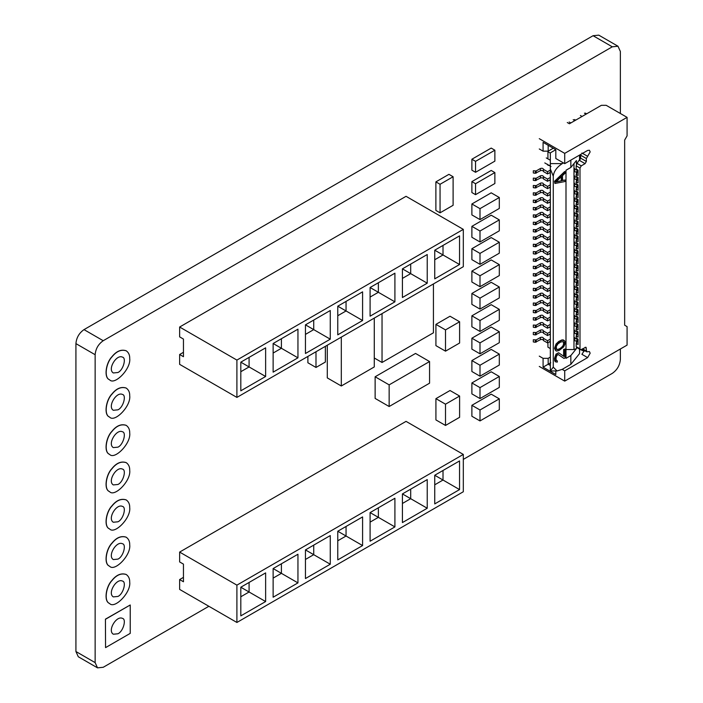 <?xml version="1.0" encoding="UTF-8"?>
<svg xmlns="http://www.w3.org/2000/svg" width="703" height="703" viewBox="0 0 703 703"><rect width="100%" height="100%" fill="white"/><g stroke="black" fill="none" stroke-linecap="round" stroke-linejoin="round"><path stroke-width="1.05" d="M129.712 358.46C129.818 355.103 128.658 352.546 126.241 350.806C121.224 349.224 116.47 351.254 111.988 356.878C106.109 362.862 103.71 377.678 109.536 379.752C114.484 385.762 131.171 368.873 129.712 358.46M109.475 379.717L109.404 379.682C103.587 377.608 105.977 362.792 111.856 356.808C116.347 351.175 121.092 349.154 126.118 350.735L126.189 350.771M117.893 372.511L113.324 372.968C107.208 369.365 116.478 354.013 122.463 357.133C126.663 357.836 123.227 370.358 117.893 372.511M129.712 507.592C129.818 504.236 128.658 501.678 126.241 499.938C121.224 498.357 116.47 500.387 111.988 506.011C106.109 511.995 103.71 526.811 109.536 528.884C114.484 534.895 131.171 518.006 129.712 507.592M109.475 528.849L109.404 528.814C103.587 526.732 105.977 511.925 111.856 505.94C116.347 500.308 121.092 498.286 126.118 499.868L126.189 499.903M117.893 521.802L113.324 522.25C107.208 518.656 116.478 503.295 122.463 506.424C126.663 507.118 123.227 519.649 117.893 521.802M105.555 647.621L105.432 619.158L105.555 647.621L130.231 633.377L130.231 604.984L105.555 619.229M105.432 619.158L130.231 604.984M117.893 633.772L113.324 634.22C107.208 630.617 116.478 615.266 122.463 618.385C126.663 619.088 123.227 631.61 117.893 633.772M129.712 470.307C129.818 466.95 128.658 464.393 126.241 462.653C121.224 461.08 116.47 463.101 111.988 468.725C106.109 474.718 103.71 489.525 109.536 491.608C114.484 497.61 131.171 480.72 129.712 470.307M109.475 491.573L109.404 491.529C103.587 489.455 105.977 474.639 111.856 468.655C116.347 463.022 121.092 461.001 126.118 462.583L126.189 462.627M117.893 484.481L113.324 484.929C107.208 481.335 116.478 465.975 122.463 469.094C126.663 469.797 123.227 482.32 117.893 484.481M129.712 395.745C129.818 392.379 128.658 389.831 126.241 388.091C121.224 386.509 116.47 388.531 111.988 394.163C106.109 400.148 103.71 414.963 109.536 417.037C114.484 423.048 131.171 406.158 129.712 395.745M109.475 417.002L109.404 416.967C103.587 414.884 105.977 400.077 111.856 394.084C116.347 388.46 121.092 386.439 126.118 388.021L126.189 388.056M117.893 409.831L113.324 410.288C107.208 406.686 116.478 391.334 122.463 394.453C126.663 395.156 123.227 407.678 117.893 409.831M129.712 544.878C129.818 541.512 128.658 538.964 126.241 537.224C121.224 535.642 116.47 537.663 111.988 543.296C106.109 549.28 103.71 564.096 109.536 566.17C114.484 572.18 131.171 555.291 129.712 544.878M109.475 566.135L109.404 566.1C103.587 564.017 105.977 549.21 111.856 543.217C116.347 537.593 121.092 535.572 126.118 537.145L126.189 537.189M117.893 559.122L113.324 559.57C107.208 555.976 116.478 540.616 122.463 543.744C126.663 544.447 123.227 556.969 117.893 559.122M129.712 582.163C129.818 578.797 128.658 576.249 126.241 574.5C121.224 572.927 116.47 574.949 111.988 580.573C106.109 586.566 103.71 601.373 109.536 603.455C114.484 609.457 131.171 592.567 129.712 582.163M109.475 603.42L109.404 603.376C103.587 601.302 105.977 586.487 111.856 580.502C116.347 574.878 121.092 572.848 126.118 574.43L126.189 574.474M117.893 596.443L113.324 596.9C107.208 593.297 116.478 577.945 122.463 581.065C126.663 581.768 123.227 594.29 117.893 596.443M129.712 433.03C129.818 429.665 128.658 427.116 126.241 425.377C121.224 423.795 116.47 425.816 111.988 431.44C106.109 437.433 103.71 452.24 109.536 454.323C114.484 460.324 131.171 443.435 129.712 433.03M109.475 454.287L109.404 454.252C103.587 452.17 105.977 437.363 111.856 431.37C116.347 425.746 121.092 423.716 126.118 425.297L126.189 425.341M117.893 447.161L113.324 447.609C107.208 444.015 116.478 428.654 122.463 431.774C126.663 432.477 123.227 444.999 117.893 447.161M389.146 406.519L375.13 398.425L375.13 376.773L415.535 353.442L429.559 361.544L389.146 384.866L389.146 406.519L429.559 383.188L429.559 361.544M375.13 376.773L389.146 384.866M327.282 345.226L327.282 377.898L341.306 385.991L374.277 366.948L374.277 318.09M341.306 337.132L341.306 385.991M374.277 357.994L382.037 362.476L433.435 332.8L433.435 283.933M382.037 313.617L382.037 362.476M440.052 212.824L435.886 210.417L435.886 181.875L448.936 174.335L453.11 176.743L440.052 184.283L440.052 212.824L453.11 205.294L453.11 176.743M435.886 181.875L440.052 184.283M445.509 425.447L435.922 419.919L435.922 398.654L450.025 390.517L459.604 396.044L445.509 404.19L445.509 425.447L459.604 417.31L459.604 396.044M435.922 398.654L445.509 404.19M445.509 351.166L459.604 343.02L459.604 321.763L445.509 329.9L445.509 351.166L435.922 345.63L435.922 324.373L445.509 329.9M435.922 324.373L450.025 316.227L459.604 321.763M475.553 194.661L471.889 192.552L471.889 181.602L475.553 183.72L475.553 194.661L494.868 183.518L494.868 172.569L475.553 183.72M471.889 181.602L491.204 170.46L494.868 172.569M475.553 172.297L471.889 170.179L471.889 159.23L475.553 161.347L475.553 172.297L494.868 161.145L494.868 150.205L475.553 161.347M471.889 159.23L491.204 148.087L494.868 150.205M307.888 356.421L307.888 362.774L315.99 367.458L325.366 362.045L325.366 346.333M315.99 351.746L315.99 367.458M480 286.71L471.889 282.026L471.889 271.086L480 275.761L480 286.71L499.306 275.558L499.306 264.618L480 275.761M471.889 271.086L491.204 259.934L499.306 264.618M480 376.193L471.889 371.509L471.889 360.569L480 365.244L480 376.193L499.306 365.042L499.306 354.101L480 365.244M471.889 360.569L491.204 349.417L499.306 354.101M480 398.566L471.889 393.882L471.889 382.942L480 387.617L480 398.566L499.306 387.415L499.306 376.474L480 387.617M471.889 382.942L491.204 371.79L499.306 376.474M480 309.083L471.889 304.399L471.889 293.459L480 298.134L480 309.083L499.306 297.931L499.306 286.991L480 298.134M471.889 293.459L491.204 282.307L499.306 286.991M480 219.6L471.889 214.916L471.889 203.975L480 208.65L480 219.6L499.306 208.448L499.306 197.508L480 208.65M471.889 203.975L491.204 192.824L499.306 197.508M480 264.337L471.889 259.662L471.889 248.713L480 253.396L480 264.337L499.306 253.194L499.306 242.245L480 253.396M471.889 248.713L491.204 237.57L499.306 242.245M480 353.82L471.889 349.145L471.889 338.196L480 342.879L480 353.82L499.306 342.677L499.306 331.728L480 342.879M471.889 338.196L491.204 327.053L499.306 331.728M480 420.93L471.889 416.255L471.889 405.306L491.204 394.163L499.306 398.838L480 409.99L480 420.93L499.306 409.787L499.306 398.838M471.889 405.306L480 409.99M480 331.447L471.889 326.772L471.889 315.823L480 320.506L480 331.447L499.306 320.304L499.306 309.355L480 320.506M471.889 315.823L491.204 304.68L499.306 309.355M480 241.973L471.889 237.289L471.889 226.34L480 231.023L480 241.973L499.306 230.821L499.306 219.881L480 231.023M471.889 226.34L491.204 215.197L499.306 219.881M208.87 606.285L103.218 667.288L97.506 667.85L95.142 662.621L95.142 354.716C95.652 348.785 98.35 344.127 103.218 340.718L612.287 46.811L617.999 46.24L620.371 51.477L620.371 113.499M97.506 667.85L78.297 656.76L75.924 651.523L75.924 343.618C76.442 337.695 79.131 333.029 84.008 329.619L593.077 35.712L598.789 35.15L617.999 46.24M620.371 348.996L620.371 359.382C619.853 365.305 617.164 369.971 612.287 373.381L463.312 459.393M179.634 327.027L236.902 360.085L236.902 397.406L179.634 364.347L179.634 354.505L183.457 356.702L183.457 339.074L179.634 336.869L179.634 327.027L406.044 196.313L463.312 229.371L236.902 360.085M236.902 397.406L463.312 266.692L463.312 229.371M459.551 235.874L459.551 264.521L434.744 278.854L434.744 250.198L459.551 235.874L443.013 245.426L443.013 254.969L434.744 250.198M240.813 390.815L240.813 362.159L265.629 347.836L265.629 376.492L240.813 390.815M273.133 372.151L273.133 343.503L297.949 329.171L297.949 357.827L273.133 372.151M305.454 353.495L305.454 324.839L330.269 310.515L330.269 339.171L305.454 353.495M337.774 334.83L337.774 306.183L362.59 291.85L362.59 320.506L337.774 334.83M370.094 316.174L370.094 287.518L394.91 273.195L394.91 301.842L370.094 316.174M427.231 283.186L402.424 297.51L402.424 268.862L427.231 254.53L427.231 283.186L410.693 273.634L410.693 264.082L427.231 254.53M179.634 354.505L183.457 352.3M265.629 376.492L249.082 366.94L249.082 357.388L265.629 347.836M240.813 371.711L249.082 366.94L240.813 362.159M297.949 357.827L281.402 348.275L281.402 338.723L297.949 329.171M273.133 353.055L281.402 348.275L273.133 343.503M330.269 339.171L313.723 329.619L313.723 320.067L330.269 310.515M305.454 334.391L313.723 329.619L305.454 324.839M362.59 320.506L346.052 310.954L346.052 301.402L362.59 291.85M337.774 315.735L346.052 310.954L337.774 306.183M394.91 301.842L378.372 292.299L378.372 282.747L394.91 273.195M370.094 297.07L378.372 292.299L370.094 287.518M434.744 259.75L443.013 254.969L459.551 264.521M402.424 268.862L410.693 273.634L402.424 278.406M550.344 160.275L547.927 158.878L547.927 151.751L548.595 150.925M539.271 138.676L564.72 153.368L564.72 163.658L587.629 150.433L589.422 150.249L590.168 151.901L586.355 158.509L586.355 161.453L585.081 163.658L581.267 165.855L579.993 168.061L579.993 348.793L580.362 349.619L584.219 351.236M550.344 348.574L547.927 347.177L547.927 342.695M550.344 357.098L548.182 358.345L543.085 358.345L543.085 367.159L548.182 364.224L548.182 358.345M539.271 356.14L543.085 358.345M567.268 122.515L569.43 123.763L601.373 105.318L606.206 105.318L627.076 117.366L627.076 135.881L624.659 140.073L624.659 325.208L627.076 326.605L627.076 345.12L564.72 381.123L539.271 366.43M564.72 153.368L627.076 117.366M539.271 148.957L543.085 151.163L548.182 151.163L553.27 148.228M550.344 153.149L547.927 151.751M550.344 365.472L548.182 364.224L550.721 362.757M543.085 367.159L555.809 374.506L555.809 370.964M581.267 349.532L585.977 347.238L586.724 351.825L589.422 351.553L590.168 353.205L587.629 357.607L564.72 370.833L562.172 369.365M564.72 370.833L564.72 381.123M548.182 151.163L548.182 145.284L543.085 142.349L543.085 151.163M564.72 163.658L555.809 158.509L555.809 149.695L543.085 142.349M579.562 159.221L580.151 159.563M584.395 350.481L581.899 354.303L587.629 357.607M581.267 165.855L576.97 163.377L580.625 158.14L580.625 155.205L586.355 158.509M580.801 154.37L580.625 155.205M579.993 348.793L576.97 347.054M576.17 346.588L576.17 343.433L578.086 344.532L578.086 339.101L576.17 337.994L576.17 336.087L578.086 337.185L578.086 331.754L576.17 330.647L576.17 328.74L578.086 329.839L578.086 324.399L576.17 323.301L576.17 321.394L578.086 322.492L578.086 317.053L576.17 315.955L576.17 314.048L578.086 315.146L578.086 309.707L576.17 308.608L576.17 306.701L578.086 307.8L578.086 302.36L576.17 301.262L576.17 299.355L578.086 300.453L578.086 295.014L576.17 293.916L576.17 292L578.086 293.107L578.086 287.668L576.17 286.569L576.17 284.653L578.086 285.761L578.086 280.321L576.17 279.223L576.17 277.307L578.086 278.414L578.086 272.975L576.17 271.876L576.17 269.961L578.086 271.068L578.086 265.629L576.17 264.53L576.17 262.614L578.086 263.722L578.086 258.282L576.17 257.184L576.17 255.268L578.086 256.375L578.086 250.936L576.17 249.829L576.17 247.922L578.086 249.029L578.086 243.589L576.17 242.482L576.17 240.575L578.086 241.674L578.086 236.243L576.17 235.136L576.17 233.229L578.086 234.327L578.086 228.897L576.17 227.79L576.17 225.883L578.086 226.981L578.086 221.55L576.17 220.443L576.17 218.536L578.086 219.635L578.086 214.204L576.17 213.097L576.17 211.19L578.086 212.288L578.086 206.858L576.17 205.751L576.17 203.844L578.086 204.942L578.086 199.503L576.17 198.404L576.17 196.497L578.086 197.596L578.086 192.156L576.17 191.058L576.17 189.151L578.086 190.249L578.086 184.81L576.17 183.711L576.17 181.805L578.086 182.903L578.086 177.464L576.17 176.365L576.17 174.458L578.086 175.557L578.086 170.117L576.17 169.019L576.17 165.855L579.993 168.061M576.97 163.377L576.17 165.855M574.667 339.716C574.342 340.797 575.072 341.148 576.855 340.779L578.086 340.12L576.17 343.433M574.667 170.741C574.342 171.822 575.072 172.173 576.855 171.804L578.086 171.145L576.17 174.458M574.667 178.087C574.342 179.168 575.072 179.52 576.855 179.151L578.086 178.492L576.17 181.805M574.667 185.434C574.342 186.515 575.072 186.866 576.855 186.497L578.086 185.838L576.17 189.151M574.667 192.78C574.342 193.861 575.072 194.213 576.855 193.843L578.086 193.184L576.17 196.497M574.667 200.127C574.342 201.207 575.072 201.559 576.855 201.19L578.086 200.531L576.17 203.844M574.667 207.473C574.342 208.554 575.072 208.905 576.855 208.536L578.086 207.877L576.17 211.19M578.086 215.232L576.17 218.536M574.667 222.174C574.342 223.246 575.072 223.598 576.855 223.229L578.086 222.57L576.17 225.883M574.667 229.521C574.342 230.593 575.072 230.953 576.855 230.575L578.086 229.916L576.17 233.229M574.667 236.867C574.342 237.939 575.072 238.299 576.855 237.922L578.086 237.263L576.17 240.575M574.667 244.213C574.342 245.285 575.072 245.646 576.855 245.268L578.086 244.609L576.17 247.922M578.086 251.964L576.17 255.268M574.667 258.906C574.342 259.987 575.072 260.338 576.855 259.969L578.086 259.302L576.17 262.614M574.667 266.252C574.342 267.333 575.072 267.685 576.855 267.316L578.086 266.648L576.17 269.961M574.667 273.599C574.342 274.68 575.072 275.031 576.855 274.662L578.086 273.994L576.17 277.307M574.667 280.945C574.342 282.026 575.072 282.378 576.855 282.008L578.086 281.341L576.17 284.653M574.667 288.292C574.342 289.372 575.072 289.724 576.855 289.355L578.086 288.696L576.17 292M574.667 295.638C574.342 296.719 575.072 297.07 576.855 296.701L578.086 296.042L576.17 299.355M574.667 302.984C574.342 304.065 575.072 304.417 576.855 304.048L578.086 303.388L576.17 306.701M574.667 310.331C574.342 311.411 575.072 311.763 576.855 311.394L578.086 310.735L576.17 314.048M574.667 317.677C574.342 318.758 575.072 319.109 576.855 318.74L578.086 318.081L576.17 321.394M574.667 325.023C574.342 326.104 575.072 326.456 576.855 326.087L578.086 325.427L576.17 328.74M574.667 332.37C574.342 333.45 575.072 333.802 576.855 333.433L578.086 332.774L576.17 336.087M536.187 173.149L536.187 170.943L533.313 170.767L533.313 172.973L535.317 173.281L540.414 170.706C542.118 170.205 543.138 170.504 543.472 171.585L547.54 173.94L550.344 172.323M549.931 165.214C548.27 165.636 547.496 165.319 547.602 164.274M576.855 171.804L577.022 169.511M576.855 169.599C575.072 169.968 574.342 169.616 574.667 168.535M547.54 173.94L547.54 171.734L550.344 170.117M543.472 171.585L543.472 169.388L547.54 171.734M536.187 170.943L540.414 168.5C542.118 168.008 543.138 168.298 543.472 169.388L543.489 169.238M536.187 180.495L536.187 178.29L533.313 178.114L533.313 180.32L535.317 180.627L540.414 178.052C542.118 177.551 543.138 177.85 543.472 178.94L547.54 181.286L550.344 179.669M576.855 179.151L577.022 176.857M576.855 176.945C575.072 177.314 574.342 176.963 574.667 175.882M547.54 181.286L547.54 179.08L550.344 177.464M543.472 178.94L543.472 176.734L547.54 179.08M536.187 178.29L540.414 175.847C542.118 175.355 543.138 175.645 543.472 176.734L543.489 176.585M536.187 187.842L536.187 185.636L533.313 185.46L533.313 187.666L535.317 187.973L540.414 185.399C542.118 184.898 543.138 185.197 543.472 186.286L547.54 188.632L550.344 187.016M576.855 186.497L577.022 184.204M576.855 184.291C575.072 184.661 574.342 184.309 574.667 183.228M547.54 188.632L547.54 186.427L550.344 184.81M543.472 186.286L543.472 184.081L547.54 186.427M536.187 185.636L540.414 183.193C542.118 182.701 543.138 182.991 543.472 184.081L543.489 183.931M536.187 195.188L536.187 192.982L533.313 192.807L533.313 195.012L535.317 195.32L540.414 192.745C542.118 192.244 543.138 192.543 543.472 193.633L547.54 195.979L550.344 194.362M576.855 193.843L577.022 191.55M576.855 191.638C575.072 192.007 574.342 191.655 574.667 190.575M547.54 195.979L547.54 193.773L550.344 192.156M543.472 193.633L543.472 191.427L547.54 193.773M536.187 192.982L540.414 190.548C542.118 190.047 543.138 190.337 543.472 191.427L543.489 191.278M536.187 202.534L536.187 200.329L533.313 200.153L533.313 202.359L535.317 202.666L540.414 200.091C542.118 199.599 543.138 199.889 543.472 200.979L547.54 203.325L550.344 201.708M576.855 201.19L577.022 198.896M576.855 198.984C575.072 199.353 574.342 199.002 574.667 197.93M547.54 203.325L547.54 201.12L550.344 199.503M543.472 200.979L543.472 198.773L547.54 201.12M536.187 200.329L540.414 197.894C542.118 197.394 543.138 197.684 543.472 198.773L543.489 198.624M536.187 209.881L536.187 207.675L533.313 207.499L533.313 209.705L535.317 210.021L540.414 207.438C542.118 206.946 543.138 207.236 543.472 208.325L547.54 210.672L550.344 209.055M576.855 208.536L577.022 206.243M576.855 206.331C575.072 206.708 574.342 206.348 574.667 205.276M547.54 210.672L547.54 208.466L550.344 206.858M543.472 208.325L543.472 206.12L547.54 208.466M536.187 207.675L540.414 205.241C542.118 204.74 543.138 205.03 543.472 206.12L543.489 205.97M536.187 217.227L536.187 215.021L533.313 214.846L533.313 217.051L535.317 217.368L540.414 214.784C542.118 214.292 543.138 214.582 543.472 215.672L547.54 218.018L550.344 216.401M574.667 214.819C574.342 215.9 575.072 216.252 576.855 215.883L578.086 215.223M576.855 215.883L577.022 213.589M576.855 213.677C575.072 214.055 574.342 213.694 574.667 212.622M547.54 218.018L547.54 215.821L550.344 214.204M543.472 215.672L543.472 213.466L547.54 215.821M536.187 215.021L540.414 212.587C542.118 212.086 543.138 212.376 543.472 213.466L543.489 213.317M536.187 224.573L536.187 222.376L533.313 222.192L533.313 224.398L535.317 224.714L540.414 222.139C542.118 221.638 543.138 221.928 543.472 223.018L547.54 225.364L550.344 223.747M576.855 223.229L577.022 220.935M576.855 221.023C575.072 221.401 574.342 221.041 574.667 219.969M547.54 225.364L547.54 223.167L550.344 221.55M543.472 223.018L543.472 220.812L547.54 223.167M536.187 222.376L540.414 219.934C542.118 219.433 543.138 219.723 543.472 220.812L543.489 220.663M536.187 231.92L536.187 229.723L533.313 229.547L533.313 231.744L535.317 232.06L540.414 229.486C542.118 228.985 543.138 229.275 543.472 230.364L547.54 232.711L550.344 231.102M576.855 230.575L577.022 228.282M576.855 228.37C575.072 228.747 574.342 228.387 574.667 227.315M547.54 232.711L547.54 230.514L550.344 228.897M543.472 230.364L543.472 228.159L547.54 230.514M536.187 229.723L540.414 227.28C542.118 226.779 543.138 227.069 543.472 228.159L543.489 228.009M536.187 239.266L536.187 237.069L533.313 236.893L533.313 239.09L535.317 239.407L540.414 236.832C542.118 236.331 543.138 236.621 543.472 237.711L547.54 240.066L550.344 238.449M576.855 237.922L577.022 235.628M576.855 235.725C575.072 236.094 574.342 235.742 574.667 234.661M547.54 240.066L547.54 237.86L550.344 236.243M543.472 237.711L543.472 235.505L547.54 237.86M536.187 237.069L540.414 234.626C542.118 234.125 543.138 234.415 543.472 235.505L543.489 235.356M536.187 246.621L536.187 244.416L533.313 244.24L533.313 246.437L535.317 246.753L540.414 244.178C542.118 243.677 543.138 243.967 543.472 245.057L547.54 247.412L550.344 245.795M576.855 245.268L577.022 242.974M576.855 243.071C575.072 243.44 574.342 243.089 574.667 242.008M547.54 247.412L547.54 245.206L550.344 243.589M543.472 245.057L543.472 242.851L547.54 245.206M536.187 244.416L540.414 241.973C542.118 241.472 543.138 241.77 543.472 242.851L543.489 242.711M536.187 253.968L536.187 251.762L533.313 251.586L533.313 253.792L535.317 254.099L540.414 251.525C542.118 251.024 543.138 251.314 543.472 252.403L547.54 254.758L550.344 253.142M574.667 251.56C574.342 252.632 575.072 252.992 576.855 252.614L578.086 251.955M576.855 252.614L577.022 250.321M576.855 250.417C575.072 250.786 574.342 250.435 574.667 249.354M547.54 254.758L547.54 252.553L550.344 250.936M543.472 252.403L543.472 250.198L547.54 252.553M536.187 251.762L540.414 249.319C542.118 248.818 543.138 249.117 543.472 250.198L543.489 250.057M536.187 261.314L536.187 259.108L533.313 258.932L533.313 261.138L535.317 261.446L540.414 258.871C542.118 258.37 543.138 258.66 543.472 259.75L547.54 262.105L550.344 260.488M576.855 259.969L577.022 257.667M576.855 257.764C575.072 258.133 574.342 257.781 574.667 256.7M547.54 262.105L547.54 259.899L550.344 258.282M543.472 259.75L543.472 257.544L547.54 259.899M536.187 259.108L540.414 256.665C542.118 256.164 543.138 256.463 543.472 257.544L543.489 257.403M536.187 268.66L536.187 266.455L533.313 266.279L533.313 268.484L535.317 268.792L540.414 266.217C542.118 265.716 543.138 266.015 543.472 267.096L547.54 269.451L550.344 267.834M576.855 267.316L577.022 265.013M576.855 265.11C575.072 265.479 574.342 265.128 574.667 264.047M547.54 269.451L547.54 267.245L550.344 265.629M543.472 267.096L543.472 264.89L547.54 267.245M536.187 266.455L540.414 264.012C542.118 263.511 543.138 263.81 543.472 264.89L543.489 264.75M536.187 276.007L536.187 273.801L533.313 273.625L533.313 275.831L535.317 276.138L540.414 273.564C542.118 273.063 543.138 273.362 543.472 274.442L547.54 276.797L550.344 275.181M576.855 274.662L577.022 272.36M576.855 272.456C575.072 272.826 574.342 272.474 574.667 271.393M547.54 276.797L547.54 274.592L550.344 272.975M543.472 274.442L543.472 272.237L547.54 274.592M536.187 273.801L540.414 271.358C542.118 270.857 543.138 271.156 543.472 272.237L543.489 272.096M536.187 283.353L536.187 281.147L533.313 280.972L533.313 283.177L535.317 283.485L540.414 280.91C542.118 280.409 543.138 280.708 543.472 281.789L547.54 284.144L550.344 282.527M576.855 282.008L577.022 279.715M576.855 279.803C575.072 280.172 574.342 279.82 574.667 278.74M547.54 284.144L547.54 281.938L550.344 280.321M543.472 281.789L543.472 279.592L547.54 281.938M536.187 281.147L540.414 278.704C542.118 278.203 543.138 278.502 543.472 279.592L543.489 279.442M536.187 290.699L536.187 288.494L533.313 288.318L533.313 290.524L535.317 290.831L540.414 288.256C542.118 287.755 543.138 288.054 543.472 289.135L547.54 291.49L550.344 289.873M576.855 289.355L577.022 287.061M576.855 287.149C575.072 287.518 574.342 287.167 574.667 286.086M547.54 291.49L547.54 289.284L550.344 287.668M543.472 289.135L543.472 286.938L547.54 289.284M536.187 288.494L540.414 286.051C542.118 285.55 543.138 285.849 543.472 286.938L543.489 286.789M536.187 298.046L536.187 295.84L533.313 295.664L533.313 297.87L535.317 298.177L540.414 295.603C542.118 295.102 543.138 295.401 543.472 296.481L547.54 298.837L550.344 297.22M576.855 296.701L577.022 294.408M576.855 294.495C575.072 294.865 574.342 294.513 574.667 293.432M547.54 298.837L547.54 296.631L550.344 295.014M543.472 296.481L543.472 294.285L547.54 296.631M536.187 295.84L540.414 293.397C542.118 292.896 543.138 293.195 543.472 294.285L543.489 294.135M536.187 305.392L536.187 303.186L533.313 303.011L533.313 305.216L535.317 305.524L540.414 302.949C542.118 302.448 543.138 302.747 543.472 303.837L547.54 306.183L550.344 304.566M576.855 304.048L577.022 301.754M576.855 301.842C575.072 302.211 574.342 301.859 574.667 300.779M547.54 306.183L547.54 303.977L550.344 302.36M543.472 303.837L543.472 301.631L547.54 303.977M536.187 303.186L540.414 300.743C542.118 300.251 543.138 300.541 543.472 301.631L543.489 301.482M536.187 312.738L536.187 310.533L533.313 310.357L533.313 312.563L535.317 312.87L540.414 310.295C542.118 309.795 543.138 310.093 543.472 311.183L547.54 313.529L550.344 311.912M576.855 311.394L577.022 309.1M576.855 309.188C575.072 309.557 574.342 309.206 574.667 308.125M547.54 313.529L547.54 311.324L550.344 309.707M543.472 311.183L543.472 308.977L547.54 311.324M536.187 310.533L540.414 308.09C542.118 307.598 543.138 307.888 543.472 308.977L543.489 308.828M536.187 320.085L536.187 317.879L533.313 317.703L533.313 319.909L535.317 320.216L540.414 317.642C542.118 317.141 543.138 317.44 543.472 318.529L547.54 320.876L550.344 319.259M576.855 318.74L577.022 316.447M576.855 316.535C575.072 316.904 574.342 316.552 574.667 315.471M547.54 320.876L547.54 318.67L550.344 317.053M543.472 318.529L543.472 316.324L547.54 318.67M536.187 317.879L540.414 315.436C542.118 314.944 543.138 315.234 543.472 316.324L543.489 316.174M536.187 327.431L536.187 325.225L533.313 325.05L533.313 327.255L535.317 327.563L540.414 324.988C542.118 324.496 543.138 324.786 543.472 325.876L547.54 328.222L550.344 326.605M576.855 326.087L577.022 323.793M576.855 323.881C575.072 324.25 574.342 323.898 574.667 322.826M547.54 328.222L547.54 326.016L550.344 324.399M543.472 325.876L543.472 323.67L547.54 326.016M536.187 325.225L540.414 322.791C542.118 322.29 543.138 322.58 543.472 323.67L543.489 323.521M536.187 334.777L536.187 332.572L533.313 332.396L533.313 334.602L535.317 334.918L540.414 332.334C542.118 331.842 543.138 332.132 543.472 333.222L547.54 335.568L550.344 333.951M576.855 333.433L577.022 331.139M576.855 331.227C575.072 331.605 574.342 331.245 574.667 330.173M547.54 335.568L547.54 333.363L550.344 331.754M543.472 333.222L543.472 331.016L547.54 333.363M536.187 332.572L540.414 330.138C542.118 329.637 543.138 329.927 543.472 331.016L543.489 330.867M536.187 342.124L536.187 339.918L533.313 339.742L533.313 341.948L535.317 342.264L540.414 339.681C542.118 339.189 543.138 339.479 543.472 340.568L547.54 342.915L550.344 341.298M576.855 340.779L577.022 338.486M576.855 338.574C575.072 338.951 574.342 338.591 574.667 337.519M547.54 342.915L547.54 340.718L550.344 339.101M543.472 340.568L543.472 338.363L547.54 340.718M536.187 339.918L540.414 337.484C542.118 336.983 543.138 337.273 543.472 338.363L543.489 338.213M565.994 170.267L565.994 349.532L573.982 349.532L576.425 348.626L570.845 355.542L565.994 358.345L565.994 170.267L570.845 167.463L576.425 160.548L576.425 164.458M550.344 370.894L553.27 367.159L557.075 370.964L550.344 370.964L550.344 152.859L555.809 149.695M557.075 370.964L562.268 369.312L570.845 364.365L579.562 353.574L579.562 349.154M563.446 162.92L562.268 163.606C556.838 167.2 553.841 171.383 553.27 176.145L550.344 169.028M553.27 367.159L553.27 176.145M570.845 160.117L570.845 167.463M570.845 355.542L570.845 364.365M555.572 361.86L554.755 360.911L554.544 358.345L556.055 354.04L558.876 352.906L564.017 356.5L564.017 349.637L565.107 349.013L565.107 357.836L564.017 358.46L558.604 354.725L557.734 354.734L556.653 355.85L556.003 358.187L556.222 360.261L557.303 360.867L557.303 362.089L555.572 361.86L554.922 359.549L555.142 356.975L556.442 354.259L558.226 352.792M563.639 356.28L563.639 349.417L565.107 349.013M564.017 358.46L558.226 354.505M556.275 360.525L557.303 360.867M555.792 350.718L554.544 348.301L556.055 344.004L558.657 341.517L561.688 340.015L563.208 339.874L564.887 341.306L564.887 344.242L563.586 346.948L559.034 350.56L556.442 351.078L555.142 349.866L555.792 345.331L559.034 341.737L562.066 340.234L564.237 340.454M554.922 183.465L554.544 181.286L564.72 171.488L565.107 173.184L562.505 175.662L562.505 180.557L565.107 180.038L565.107 181.506L554.922 183.465L554.922 181.506L565.107 171.708M562.119 180.337L565.107 180.038M558.604 353.011L559.254 353.126M563.367 341.693L563.806 344.619L562.066 347.335L559.254 349.206L556.653 349.488L556.222 346.553L557.954 343.837L560.774 341.966L563.367 341.693M561.635 180.812L555.792 181.989L561.635 176.409L561.635 180.812L555.405 181.769M563.806 342.176L564.017 343.275M562.989 341.465L563.419 341.957M557.954 349.716L556.275 349.268M559.254 349.206L557.576 349.496M560.774 348.337L558.876 348.987M562.066 347.335L560.388 348.108M563.367 345.604L561.688 347.115M563.806 344.619L562.989 345.384M563.639 343.055L563.419 344.4M561.258 176.189L561.258 180.592M579.562 155.091L579.562 160.214M179.634 552.083L236.902 585.142L236.902 622.471L179.634 589.404L179.634 579.562L183.457 581.768L183.457 564.131L179.634 561.934L179.634 552.083L406.044 421.369L463.312 454.428L236.902 585.142M236.902 622.471L463.312 491.749L463.312 454.428M459.551 460.931L459.551 489.587L434.744 503.91L434.744 475.254L459.551 460.931L443.013 470.483L443.013 480.035L434.744 475.254M240.813 615.872L240.813 587.225L265.629 572.892L265.629 601.548L240.813 615.872M273.133 597.216L273.133 568.56L297.949 554.236L297.949 582.892L273.133 597.216M305.454 578.551L305.454 549.904L330.269 535.572L330.269 564.228L305.454 578.551M337.774 559.896L337.774 531.24L362.59 516.916L362.59 545.563L337.774 559.896M370.094 541.231L370.094 512.584L394.91 498.251L394.91 526.907L370.094 541.231M427.231 508.243L402.424 522.575L402.424 493.919L427.231 479.595L427.231 508.243L410.693 498.691L410.693 489.147L427.231 479.595M179.634 579.562L183.457 577.356M265.629 601.548L249.082 591.996L249.082 582.444L265.629 572.892M240.813 596.777L249.082 591.996L240.813 587.225M297.949 582.892L281.402 573.34L281.402 563.788L297.949 554.236M273.133 578.112L281.402 573.34L273.133 568.56M330.269 564.228L313.723 554.676L313.723 545.124L330.269 535.572M305.454 559.456L313.723 554.676L305.454 549.904M362.59 545.563L346.052 536.02L346.052 526.468L362.59 516.916M337.774 540.792L346.052 536.02L337.774 531.24M394.91 526.907L378.372 517.355L378.372 507.803L394.91 498.251M370.094 522.127L378.372 517.355L370.094 512.584M434.744 484.806L443.013 480.035L459.551 489.587M402.424 493.919L410.693 498.691L402.424 503.471M75.924 651.523L95.142 662.621M75.924 343.618L95.142 354.716M84.008 329.619L103.218 340.718M593.077 35.712L612.287 46.811M546.266 157.92L547.927 158.878M587.629 156.303L581.899 152.999M586.355 161.453L580.625 158.14M586.355 350.999L582.532 348.793M585.081 347.326L586.355 348.064M579.351 160.346L585.081 163.658M535.317 171.075L535.317 173.281M540.414 170.706L540.414 168.5M535.317 178.421L535.317 180.627M540.414 178.052L540.414 175.847M535.317 185.777L535.317 187.973M540.414 185.399L540.414 183.193M535.317 193.123L535.317 195.32M540.414 192.745L540.414 190.548M535.317 200.469L535.317 202.666M540.414 200.091L540.414 197.894M535.317 207.816L535.317 210.021M540.414 207.438L540.414 205.241M535.317 215.162L535.317 217.368M540.414 214.784L540.414 212.587M535.317 222.508L535.317 224.714M540.414 222.139L540.414 219.934M535.317 229.855L535.317 232.06M540.414 229.486L540.414 227.28M535.317 237.201L535.317 239.407M540.414 236.832L540.414 234.626M535.317 244.547L535.317 246.753M540.414 244.178L540.414 241.973M535.317 251.894L535.317 254.099M540.414 251.525L540.414 249.319M535.317 259.24L535.317 261.446M540.414 258.871L540.414 256.665M535.317 266.586L535.317 268.792M540.414 266.217L540.414 264.012M535.317 273.933L535.317 276.138M540.414 273.564L540.414 271.358M535.317 281.279L535.317 283.485M540.414 280.91L540.414 278.704M535.317 288.625L535.317 290.831M540.414 288.256L540.414 286.051M535.317 295.972L535.317 298.177M540.414 295.603L540.414 293.397M535.317 303.318L535.317 305.524M540.414 302.949L540.414 300.743M535.317 310.673L535.317 312.87M540.414 310.295L540.414 308.09M535.317 318.02L535.317 320.216M540.414 317.642L540.414 315.436M535.317 325.366L535.317 327.563M540.414 324.988L540.414 322.791M535.317 332.712L535.317 334.918M540.414 332.334L540.414 330.138M535.317 340.059L535.317 342.264M540.414 339.681L540.414 337.484M576.425 348.626L576.425 347.344L580.362 349.619M576.425 342.985L576.425 340.937M576.425 338.732L576.425 338.143M576.425 335.639L576.425 333.591M576.425 331.385L576.425 330.797M576.425 328.292L576.425 326.245M576.425 324.039L576.425 323.45M576.425 320.946L576.425 318.898M576.425 316.693L576.425 316.104M576.425 313.6L576.425 311.552M576.425 309.346L576.425 308.758M576.425 306.253L576.425 304.206M576.425 302L576.425 301.411M576.425 298.907L576.425 296.859M576.425 294.654L576.425 294.065M576.425 291.56L576.425 289.513M576.425 287.307L576.425 286.719M576.425 284.214L576.425 282.167M576.425 279.961L576.425 279.372M576.425 276.868L576.425 274.82M576.425 272.615L576.425 272.017M576.425 269.521L576.425 267.474M576.425 265.268L576.425 264.671M576.425 262.175L576.425 260.128M576.425 257.922L576.425 257.324M576.425 254.829L576.425 252.781M576.425 250.576L576.425 249.978M576.425 247.482L576.425 245.426M576.425 243.229L576.425 242.632M576.425 240.136L576.425 238.08M576.425 235.883L576.425 235.285M576.425 232.79L576.425 230.733M576.425 228.537L576.425 227.939M576.425 225.443L576.425 223.387M576.425 221.181L576.425 220.593M576.425 218.097L576.425 216.041M576.425 213.835L576.425 213.246M576.425 210.742L576.425 208.694M576.425 206.489L576.425 205.9M576.425 203.395L576.425 201.348M576.425 199.142L576.425 198.554M576.425 196.049L576.425 194.002M576.425 191.796L576.425 191.207M576.425 188.703L576.425 186.655M576.425 184.45L576.425 183.861M576.425 181.356L576.425 179.309M576.425 177.103L576.425 176.515M576.425 174.01L576.425 171.963M576.425 169.757L576.425 169.168M573.982 349.532L573.982 163.579M550.344 163.606L562.268 163.606M584.448 113.183L586.1 114.141M573.209 119.668L574.861 120.626M569.175 121.997L570.827 122.955M580.406 115.512L582.066 116.47M551.02 166.523L544.781 162.92M550.344 173.474L549.342 172.903M550.344 180.82L549.342 180.249M550.344 188.167L549.342 187.596M550.344 195.513L549.342 194.942M550.344 202.859L549.342 202.288M550.344 210.206L549.342 209.635M550.344 217.552L549.342 216.981M550.344 224.898L549.342 224.327M550.344 232.254L549.342 231.674M550.344 239.6L549.342 239.02M550.344 246.946L549.342 246.366M550.344 254.293L549.342 253.713M550.344 261.639L549.342 261.059M550.344 268.985L549.342 268.405M550.344 276.332L549.342 275.752M550.344 283.678L549.342 283.098M550.344 291.024L549.342 290.453M550.344 298.371L549.342 297.8M550.344 305.717L549.342 305.146M550.344 313.063L549.342 312.492M550.344 320.41L549.342 319.839M550.344 327.756L549.342 327.185M550.344 335.103L549.342 334.531M550.344 342.449L549.342 341.878M582.005 349.101L586.724 351.825M586.627 113.833L585.344 113.095M575.652 120.169L574.562 119.536"/></g></svg>
